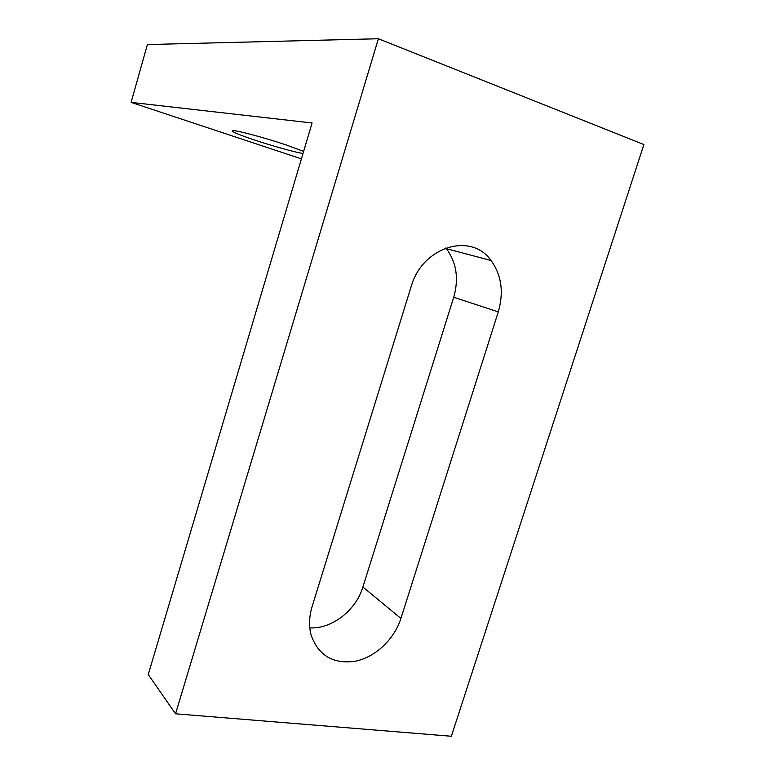 <?xml version="1.0" encoding="UTF-8"?>
<svg xmlns="http://www.w3.org/2000/svg" width="775" height="775" viewBox="0 0 775 775"><rect width="100%" height="100%" fill="white"/><g stroke="black" fill="none" stroke-linecap="round" stroke-linejoin="round"><path stroke-width="1.16" d="M302.986 153.547C294.103 152.026 271.657 145.739 254.336 139.946C238.157 134.482 230.931 131.382 232.645 130.636C235.6 129.938 264.585 137.65 286.227 144.973L303.616 151.416M175.557 713.804L148.248 674.521L312.073 122.973L131.111 102.378L147.386 44.553L378.384 38.75L175.557 713.804L451.36 736.25L643.889 144.547L378.384 38.75M498.277 311.899L400.917 618.411C394.301 639.307 375.352 657.229 355.279 661.24C333.182 664.291 318.467 655.592 311.133 635.142C308.75 626.142 309.08 616.6 312.122 606.505L411.118 286.692C422.172 246.702 471.074 231.773 491.088 260.526C501.551 275.183 503.944 292.311 498.277 311.899L453.724 297.251C458.994 278.748 456.533 262.551 446.361 248.659L445.809 247.971M309.797 627.866C331.797 629.213 355.957 610.39 362.884 587.062L453.724 297.251M131.111 102.378L301.407 158.865M400.917 618.411L362.884 587.062M491.088 260.526L446.361 248.659"/></g></svg>
